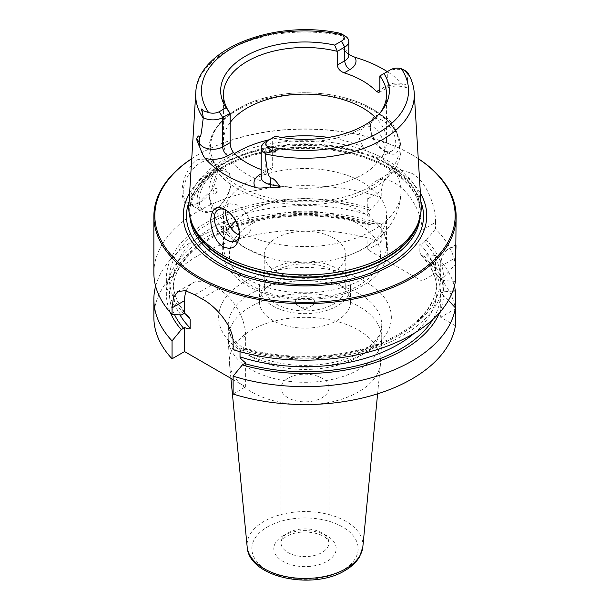 <?xml version="1.0" encoding="UTF-8"?>
<svg xmlns="http://www.w3.org/2000/svg" width="610" height="610" viewBox="0 0 610 610"><rect width="100%" height="100%" fill="white"/><g stroke="black" fill="none" stroke-linecap="round" stroke-linejoin="round"><path stroke-width="0.46" stroke-dasharray="3.05 2.29" d="M153.865 272.922A151.135 87.253 180 0 1 229.764 197.243A151.135 87.253 180 0 1 381.219 197.571L372.069 208.742L369.774 210.069L367.761 212.25L367.761 198.791A38.384 22.158 60 0 1 375.714 181.223A38.384 22.158 60 0 1 405.292 191.502A38.384 22.158 60 0 1 422.044 230.13L422.044 243.588L424.057 241.407L426.352 240.088A138.645 80.047 180 0 1 443.615 277.123L440.702 278.808L440.702 266.364A38.384 22.158 60 0 1 448.655 248.796A38.384 22.158 60 0 1 455.418 246.997M191.738 158.646A151.135 87.253 180 0 1 198.128 154.719A151.135 87.253 180 0 1 411.864 154.719A151.135 87.253 0 0 0 411.864 154.719A151.135 87.253 0 0 1 418.262 158.646M422.044 230.13L435.502 222.36C435.937 206.271 426.306 180.85 411.864 173.324L401.067 170.015L390.941 172.432L383.766 180.003L381.219 191.022L381.219 197.571M198.136 203.298L210.907 190.648L217.129 172.066L215.452 164.067L210.907 158.897L198.136 159.423C189.405 163.876 181.849 180.011 182.032 192.325C182.947 204.96 188.307 208.62 198.136 203.298L200.164 202.123L198.136 203.298M217.129 172.737A23.988 13.847 -60 0 0 212.166 161.757A23.988 13.847 -60 0 0 200.164 162.946A23.988 13.847 120 0 0 184.494 184.083A23.988 13.847 120 0 0 188.17 203.305A23.988 13.847 120 0 0 200.164 202.123A23.988 13.847 -60 0 0 217.129 172.737L217.129 172.066M214.079 170.975A23.988 13.847 -60 0 1 226.074 169.786A23.988 13.847 -60 0 1 231.037 180.774A23.988 13.847 -60 0 1 214.079 210.153L215.094 209.565L214.079 210.153A23.988 13.847 120 0 1 202.085 211.342A23.988 13.847 120 0 1 198.402 192.119A23.988 13.847 120 0 1 214.079 170.975M231.037 181.948A22.547 13.016 -60 0 0 215.094 172.737A22.547 13.016 120 0 0 199.15 200.354A22.547 13.016 120 0 0 215.094 209.565A22.547 13.016 -60 0 0 231.037 181.948L231.037 180.774M217.129 189.977A2.882 1.662 -60 0 0 215.094 188.803A2.882 1.662 120 0 0 213.058 192.325A2.882 1.662 120 0 0 215.094 193.5L217.129 192.325L217.129 189.977A2.882 1.662 -60 0 1 215.094 193.5M452.833 291.062L443.615 291.816A138.645 80.047 0 0 0 426.352 254.774L424.057 256.093L422.044 256.238L422.044 281.058L367.761 249.719L368.112 225.067C328.447 212.493 277.405 212.936 238.426 226.18C197.892 239.379 172.493 265.403 173.057 290.558A131.943 76.174 0 0 0 179.965 314.89M367.761 212.25L369.973 215.444L369.973 224.259L367.761 224.899L369.774 224.754L372.069 223.435A138.645 80.047 0 0 0 220.774 229.909A138.645 80.047 0 0 0 170.32 312.511M155.611 286.151A151.135 87.253 180 0 1 381.219 224.038L372.069 223.435M381.219 224.038L381.219 241.949L367.761 249.719M422.044 256.238L419.832 253.043L419.832 244.229L422.044 243.588M153.865 317.291A151.135 87.253 180 0 1 229.764 241.621A151.135 87.253 180 0 1 381.219 241.949M233.119 394.052L245.632 386.831L233.119 379.611M455.418 325.786L440.702 317.291L455.418 308.805A151.135 87.253 180 0 0 435.502 273.288L422.044 281.058M328.988 388.006A23.988 13.847 0 0 1 321.966 397.796A23.988 13.847 180 0 1 295.819 400.8A23.988 13.847 180 0 1 281.012 388.006A23.988 13.847 180 0 1 288.034 378.215A23.988 13.847 0 0 1 314.18 375.211A23.988 13.847 0 0 1 328.988 388.006L328.988 542.747A23.988 13.847 0 0 0 314.18 529.953A23.988 13.847 0 0 0 288.034 532.957A23.988 13.847 180 0 0 281.012 542.747C280.348 541.573 282.194 539.408 286.548 536.251C296.582 531.249 307.615 530.654 319.663 534.459C326.213 537.311 326.655 538.714 327.303 539.232C328.05 539.819 328.615 540.986 328.988 542.747A23.988 13.847 0 0 1 321.966 552.538A23.988 13.847 180 0 1 295.819 555.542A23.988 13.847 180 0 1 281.012 542.747L281.012 388.006M426.352 254.774L435.502 255.376L435.502 273.288M435.502 255.376A151.135 87.253 180 0 1 454.389 286.151M440.702 266.364L455.418 257.877L455.418 264.427A151.135 87.253 180 0 0 435.502 228.91L435.502 222.36M448.472 300.349L443.615 295.179L440.702 293.494L440.702 317.291M439.68 312.511A138.645 80.047 0 0 0 443.615 295.179M186.202 290.863A38.384 22.158 60 0 1 192.508 283.07A38.384 22.158 60 0 1 211.7 284.977L218.487 288.888A38.384 22.158 60 0 1 245.632 335.904L245.632 348.523L243.398 347.692L240.027 348.043A131.943 76.174 0 0 0 436.943 281.744A131.943 76.174 0 0 0 419.832 244.229M233.119 349.675L242.368 350.224L245.632 348.523M245.632 362.843L245.632 386.831M240.027 351.703L240.027 348.043M181.3 314.966A138.645 80.047 180 0 1 208.75 221.186A138.645 80.047 180 0 1 372.069 208.742M455.418 281.416L443.615 280.486A138.645 80.047 180 0 1 242.368 350.224M443.615 280.486L440.702 278.808M443.615 277.123L455.418 264.427M426.352 240.088L435.502 228.91M443.615 291.816L440.702 293.494M191.731 158.707A150.174 86.704 180 0 1 198.807 154.33A150.174 86.704 180 0 1 411.193 154.33L411.864 154.719L411.193 154.33A150.174 86.704 0 0 1 418.269 158.707M189.611 193.218A121.741 70.287 180 0 1 391.086 165.935A121.741 70.287 0 0 1 420.389 193.218M188.864 205.425A116.205 67.092 180 0 1 262.437 145.371A116.205 67.092 180 0 1 387.175 160.361A116.205 67.092 0 0 1 421.136 205.425M386.809 152.248C395.036 156.755 399.138 153.575 399.108 142.694C397.674 130.936 393.046 122.297 385.23 116.777C376.736 112.88 371.749 115.969 370.27 126.049C370.064 136.16 379.778 148.573 386.809 152.248L382.988 150.037A17.995 10.385 60 0 1 370.27 128.008L370.27 126.049M390.697 69.67L387.304 71.629A110.463 63.775 180 0 1 403.5 85.301L406.55 87.764L408.334 86.361L406.649 71.515A13.816 7.976 180 0 0 387.304 71.629L387.304 85.339A13.816 7.976 180 0 1 408.334 86.361M261.194 169.565A81.565 47.092 0 0 0 265.823 171.143L270.604 170.823L272.662 167.201L265.236 171.486L265.236 142.1L272.662 137.814L272.662 167.201M338.474 33.161L338.146 32.871C333.045 31.972 333.151 32.071 338.474 33.161L344.955 35.898L343.003 48.632L347.105 53.329L348.806 54.458M225.936 210.145A17.995 10.385 60 0 1 227.012 210.717A17.995 10.385 60 0 1 239.73 232.753L239.73 234.713M239.73 232.753A17.995 10.385 60 0 1 239.707 233.668M370.27 128.008A17.995 10.385 60 0 1 373.999 119.766A17.995 10.385 60 0 1 387.861 124.593A17.995 10.385 60 0 1 395.715 142.694A17.995 10.385 60 0 1 391.986 150.929A17.995 10.385 60 0 1 382.988 150.037M384.369 149.244C384.361 153.407 383.217 156.099 380.93 157.296C378.757 158.287 375.989 157.86 372.641 156.015L363.667 147.33C360.601 143.037 359.015 138.775 358.924 134.551L363.255 125.965L372.855 126.514C380.175 132.08 384.018 139.659 384.369 149.244M391.986 150.929L380.93 157.296A95.961 55.403 180 0 1 400.961 191.174A95.961 55.403 180 0 1 347.296 240.897A95.961 55.403 180 0 1 246.333 235.01L236.001 240.988M239.547 235.155L246.333 235.01C249.398 233.356 250.984 230.42 251.076 226.203C249.909 217.084 245.266 209.97 237.145 204.861L228.75 203.626L225.685 210.031M230.123 122.549A81.565 47.092 0 0 0 223.435 141.215A81.565 47.092 0 0 0 247.325 174.513A81.565 47.092 180 0 0 336.217 184.723A81.565 47.092 180 0 0 386.565 141.215A81.565 47.092 180 0 0 375.417 117.455M380.663 112.179A81.565 47.092 180 0 1 379.458 113.811A81.565 47.092 180 0 1 272.662 137.814L275.369 136.251M379.877 75.915L387.304 71.629M362.675 182.337A81.565 47.092 180 0 1 386.565 215.635A81.565 47.092 180 0 1 343.262 257.222A81.565 47.092 180 0 1 266.738 257.222A81.565 47.092 180 0 1 247.325 248.933A81.565 47.092 180 0 1 223.435 215.635A81.565 47.092 180 0 1 273.783 172.127A81.565 47.092 180 0 1 362.675 182.337M386.565 215.635L386.565 245.685A81.565 47.092 180 0 0 377.033 223.595A81.565 47.092 180 0 0 362.675 212.387A81.565 47.092 0 0 0 235.681 220.873M230.161 226.966A81.565 47.092 0 0 0 223.435 245.685A81.565 47.092 0 0 0 247.325 278.983A81.565 47.092 180 0 0 336.217 289.193A81.565 47.092 180 0 0 386.565 245.685M276.162 271.458A40.778 23.546 0 0 0 320.608 276.566A40.778 23.546 0 0 0 345.779 254.812A40.778 23.546 0 0 0 333.838 238.159A40.778 23.546 0 0 0 289.392 233.058A40.778 23.546 0 0 0 264.221 254.812A40.778 23.546 0 0 0 276.162 271.458M264.221 287.325A40.778 23.546 180 0 0 276.162 303.978A40.778 23.546 0 0 0 320.608 309.079A40.778 23.546 0 0 0 345.779 287.325A40.778 23.546 0 0 0 333.838 270.68A40.778 23.546 180 0 0 289.392 265.571A40.778 23.546 180 0 0 264.221 287.325L264.221 254.812M272.769 305.93A45.582 26.314 0 0 0 322.446 311.641A45.582 26.314 0 0 0 350.582 287.325A45.582 26.314 0 0 0 337.231 268.72A45.582 26.314 180 0 0 287.554 263.017A45.582 26.314 180 0 0 259.418 287.325A45.582 26.314 180 0 0 272.769 305.93M259.418 301.82A45.582 26.314 180 0 0 272.769 320.425A45.582 26.314 0 0 0 322.446 326.137A45.582 26.314 0 0 0 350.582 301.82A45.582 26.314 0 0 0 337.231 283.215A45.582 26.314 180 0 0 287.554 277.512A45.582 26.314 180 0 0 259.418 301.82L259.418 287.325M305 309.659L298.214 305.74A9.592 5.543 0 0 0 311.786 305.74A9.592 5.543 0 0 0 311.786 297.901A9.592 5.543 0 0 0 298.214 297.901A9.592 5.543 0 0 0 298.214 305.74L305 309.659L311.786 305.74M367.761 198.791L381.219 191.022M243.931 282.041A86.361 49.86 180 0 1 366.069 282.041A86.361 49.86 180 0 1 366.069 352.549A86.361 49.86 0 0 1 243.931 352.549A86.361 49.86 0 0 1 243.931 282.041M377.605 393.824L380.541 363.453A75.655 43.684 180 0 0 335.889 321.15A75.655 43.684 180 0 0 251.503 330.14A75.655 43.684 0 0 0 229.459 363.453L228.231 337.971A76.769 44.324 0 0 1 250.718 306.632A76.769 44.324 180 0 1 334.379 297.024A76.769 44.324 180 0 1 381.768 337.971L381.768 325.13L379.984 333.388C377.262 339.991 371.017 346.221 361.272 352.077C340.067 364.75 303.437 369.119 274.454 361.928C261.781 358.855 251.373 354.387 243.222 348.523L233.836 339.724C230.008 334.669 228.14 329.804 228.231 325.13A76.769 44.324 0 0 1 250.718 293.791A76.769 44.324 180 0 1 334.379 284.184A76.769 44.324 180 0 1 381.768 325.13A76.769 44.324 180 0 1 359.282 356.469A76.769 44.324 0 0 1 275.621 366.076A76.769 44.324 0 0 1 228.231 325.13L228.231 337.971A76.769 44.324 0 0 0 275.621 378.917A76.769 44.324 0 0 0 359.282 369.309A76.769 44.324 180 0 0 381.768 337.971L380.541 363.453A75.655 43.684 180 0 1 358.497 391.91A75.655 43.684 0 0 1 313.967 404.399M230.893 378.322L229.459 363.453A75.655 43.684 0 0 0 296.033 404.399M362.836 546.873A57.919 33.443 180 0 0 328.645 514.482A57.919 33.443 180 0 0 264.038 521.367A57.919 33.443 0 0 0 247.164 546.873M267.424 526.926A53.139 30.683 180 0 1 342.576 526.926A53.139 30.683 180 0 1 342.576 570.319A53.139 30.683 180 0 1 267.424 570.319A53.139 30.683 180 0 1 267.424 526.926M282.948 535.893A31.186 18.003 180 0 1 327.051 535.893A31.186 18.003 180 0 1 327.051 561.352A31.186 18.003 180 0 1 282.948 561.352A31.186 18.003 180 0 1 282.948 535.893M245.632 335.904L233.119 343.125M211.7 284.977L194.796 294.737M218.487 288.888L201.582 298.656M369.774 210.069A135.542 78.255 0 0 0 210.953 222.452A135.542 78.255 0 0 0 183.618 313.624M369.973 215.444A131.943 76.174 0 0 0 173.057 281.744A131.943 76.174 0 0 0 185.356 313.853M244.686 348.882A135.542 78.255 0 0 0 402.608 333.106A135.542 78.255 0 0 0 424.057 241.407M174.468 314.562A135.542 78.255 180 0 1 220.561 232.28A135.542 78.255 180 0 1 369.774 224.754M424.057 256.093A135.542 78.255 180 0 1 432.894 319.411M414.48 333.068A131.943 76.174 0 0 0 436.943 290.558A131.943 76.174 0 0 0 419.832 253.043M369.973 224.259A131.943 76.174 0 0 0 173.057 290.558L173.057 281.744C173.072 293.921 178.25 305.572 188.574 316.697M189.092 201.689A118.531 68.434 180 0 1 271.412 150.38A118.531 68.434 180 0 1 388.814 167.613A118.531 68.434 0 0 1 420.908 201.689M420.099 217.038A115.244 66.536 0 0 0 420.244 213.675A115.244 66.536 0 0 0 386.496 166.629A115.244 66.536 180 0 0 260.897 152.203A115.244 66.536 180 0 0 189.756 213.675A115.244 66.536 180 0 0 189.901 217.038M191.022 220.889A115.244 66.536 180 0 1 189.756 211.037A115.244 66.536 180 0 1 260.897 149.564A115.244 66.536 180 0 1 386.496 163.983A115.244 66.536 0 0 1 420.244 211.037L420.244 213.675C419.97 196.306 408.921 181.063 387.091 167.948C356.187 149.656 305.808 143.304 264.26 152.607C219.691 161.787 188.917 188.01 189.756 213.675L189.756 211.037L191.746 223.046A115.343 66.597 180 0 1 250.916 151.608A115.343 66.597 180 0 1 386.565 163.335A115.343 66.597 0 0 1 418.254 223.046L420.244 211.037A115.244 66.536 0 0 1 418.978 220.889M414.228 92.895A109.297 63.097 0 0 0 406.779 72.14M265.823 171.143L261.194 173.82M195.772 92.895A109.297 63.097 180 0 1 344.833 36.371M234.537 153.56A95.961 55.403 0 0 0 209.039 191.174L209.039 149.358C208.65 125.058 236.162 103.098 273.623 95.831C307.226 88.808 347.044 94.016 372.26 108.87C383.675 115.481 391.826 123.388 396.706 132.591C399.527 138.02 400.945 143.609 400.961 149.358A95.961 55.403 180 0 0 372.855 110.189A95.961 55.403 0 0 0 268.278 98.179A95.961 55.403 0 0 0 209.039 149.358A95.961 55.403 0 0 0 237.145 188.536A95.961 55.403 180 0 0 341.722 200.545A95.961 55.403 180 0 0 400.961 149.358L400.961 191.174C400.739 204.716 396.553 216.863 388.395 227.606C382.706 235.01 375.79 241.232 367.662 246.257C360.205 250.885 352.069 254.545 343.262 257.222M363.667 147.33A95.961 55.403 0 0 0 328.409 137.441M281.591 137.441A95.961 55.403 0 0 0 269.33 139.736M266.738 257.222L245.098 247.919C235.544 242.483 227.553 235.498 221.125 226.958C213.271 216.359 209.245 204.426 209.039 191.174A95.961 55.403 0 0 0 229.07 225.044M371.833 108.74A94.519 54.572 180 0 1 371.833 185.913A94.519 54.572 180 0 1 238.167 185.913A94.519 54.572 0 0 1 238.167 108.74A94.519 54.572 0 0 1 371.833 108.74M348.806 55.136A13.816 7.976 0 0 0 343.003 48.632M406.55 87.764C399.009 85.27 392.1 85.56 385.817 88.633A7.198 4.156 60 0 0 387.304 85.339L382.218 88.275A21.014 12.131 180 0 1 403.5 85.301M378.955 92.59L385.817 88.633A7.198 4.156 60 0 1 382.218 88.275M265.236 171.486A13.816 7.976 0 0 0 261.194 177.129L263.749 174.78A7.198 4.156 -120 0 0 265.236 171.486M261.194 174.902A7.198 4.156 -120 0 0 263.749 174.78L270.604 170.823M239.654 232.898A75.564 43.63 0 0 1 358.436 223.962A75.564 43.63 180 0 1 358.436 285.663A75.564 43.63 180 0 1 251.564 285.663A75.564 43.63 0 0 1 238.098 234.522M212.166 161.757L226.074 169.786M188.17 203.305L202.085 211.342M375.714 181.223L390.941 172.432M177.96 291.473L192.508 283.07M421.426 255.605C431.75 266.73 436.928 278.381 436.943 290.558L436.943 281.744C437.507 306.899 412.108 332.915 371.574 346.122C333.09 359.191 282.842 359.808 243.398 347.692M448.655 248.796L456.135 244.48M227.012 210.717L224.77 209.421M363.255 125.965L373.999 119.766M218.014 209.825L228.75 203.626M386.565 94.588L386.565 141.215M223.435 94.588L223.435 141.215M348.813 55.159L347.105 53.329M379.458 113.811L381.99 110.547M223.435 215.635L223.435 245.685M377.033 223.595C395.699 242.521 388.814 271.069 363.568 285.106C352.496 291.748 339.442 296.17 324.39 298.381L305.778 299.754C283.589 299.731 264.313 295.148 247.965 286.014C238.274 280.447 231.152 273.6 226.6 265.472C223.733 260.226 222.276 254.736 222.238 249.01C222.368 239.677 225.944 231.205 232.967 223.595M345.779 287.325L345.779 254.812M350.582 301.82L350.582 287.325M198.807 154.33L198.128 154.719"/><path stroke-width="0.91" d="M170.32 312.511A138.645 80.047 0 0 0 181.3 329.652L172.05 340.883L172.05 358.794L184.563 351.573L184.563 327.585C188.627 329.095 190.495 329.255 190.167 328.073L190.167 319.259L188.574 316.697L184.563 313.273L184.563 300.646L172.05 307.867L172.05 314.417A151.135 87.253 180 0 1 153.865 272.922L153.865 216.42A151.135 87.253 180 0 1 191.738 158.646M172.05 307.867L173.492 297.505L177.96 291.473L185.318 290.657L194.796 294.737A151.135 87.253 180 0 0 198.136 296.727A151.135 87.253 180 0 0 201.582 298.656C216.214 306.106 233.866 327.051 233.119 343.125L233.119 349.675A151.135 87.253 180 0 0 455.418 281.416L456.135 216.42A151.135 87.253 0 0 0 418.262 158.646M456.135 216.42A151.135 87.253 0 0 1 362.836 297.032A151.135 87.253 0 0 1 198.136 278.122A151.135 87.253 180 0 1 153.865 216.42M172.05 358.794A151.135 87.253 180 0 1 153.865 317.291L153.865 299.38A151.135 87.253 180 0 1 155.611 286.151M233.119 379.611L184.563 351.573M233.119 376.141A151.135 87.253 180 0 0 455.418 307.875L455.418 325.786A151.135 87.253 180 0 1 233.119 394.052L233.119 376.141L242.368 364.91A138.645 80.047 0 0 0 439.68 312.511M172.05 340.883A151.135 87.253 180 0 1 153.865 299.38M454.389 286.151A151.135 87.253 180 0 1 455.418 290.886L455.418 308.805M455.418 246.997C456.15 242.101 456.15 245.723 455.418 257.877M455.418 307.875L448.472 300.349M452.833 291.062L455.418 290.886M240.027 351.703L240.027 356.858C239.692 357.658 241.56 359.656 245.632 362.843L242.368 364.91M184.563 300.646A38.384 22.158 60 0 1 186.202 290.863M184.563 313.273L181.3 314.966L172.05 314.417M181.3 329.652L184.563 327.585M191.731 158.707A150.174 86.704 180 0 0 198.807 276.94A150.174 86.704 0 0 0 407.457 279.022A150.174 86.704 0 0 0 418.269 158.707M420.389 193.218A121.741 70.287 0 0 1 369.149 275.369A121.741 70.287 0 0 1 218.914 265.335A121.741 70.287 180 0 1 189.611 193.218M222.825 255.239A116.205 67.092 180 0 1 190.899 220.515A116.205 67.092 180 0 1 188.864 205.425L195.772 92.895A109.297 63.097 180 0 0 203.221 118.126C200.56 140.102 200.461 136.068 199.783 137.097C199.15 135.184 198.158 135.649 196.824 138.485C196.298 138.805 197.114 141.337 199.264 146.087C199.752 146.453 202.215 155.131 205.189 158.44A111.424 64.332 180 0 0 226.211 175.329A111.424 64.332 180 0 0 255.468 187.468C261.339 189.268 268.934 186.393 270.573 187.255A7.198 1.815 100.6 0 0 270.741 184.716L270.741 178.059C269.094 175.695 268.049 179.065 265.167 153.895A109.297 63.097 0 0 0 414.228 92.895L421.136 205.425A116.205 67.092 0 0 1 419.1 220.515A116.205 67.092 0 0 1 339.053 271.946A116.205 67.092 0 0 1 222.825 255.239M224.77 209.421L224.77 209.421C233.264 214.552 238.251 222.985 239.73 234.713C237.839 246.699 232.326 250.702 223.191 246.714C215.917 243.169 209.909 228.628 210.892 218.06C212.326 208.018 216.954 205.135 224.77 209.421M348.806 54.458L354.997 57.302A110.463 63.775 180 0 1 383.111 69.075A110.463 63.775 180 0 1 387.297 71.629M406.649 71.515L407.808 73.185C409.089 75.915 408.746 75.686 406.779 72.498L403.622 69.769L401.342 68.762A9.02 5.208 180 0 0 390.697 69.67L383.957 73.558A84.332 48.693 180 0 1 381.99 110.547A84.332 48.693 180 0 1 275.369 136.251L265.236 142.107A13.816 7.976 0 0 0 265.236 142.107A13.816 7.976 0 0 0 261.194 147.742L261.187 177.144A13.816 7.976 0 0 0 270.741 184.716L279.853 186.424C275.735 180.438 272.693 177.647 270.741 178.059M279.853 186.424C281.286 187.788 278.19 188.063 270.573 187.255M261.194 169.565A81.565 47.092 0 0 1 247.325 163.137A81.565 47.092 180 0 1 233.462 152.462L227.782 155.733A21.014 12.131 180 0 1 205.189 158.44M239.707 233.668A17.995 10.385 60 0 1 236.001 240.988A17.995 10.385 60 0 1 222.139 236.169A17.995 10.385 60 0 1 214.285 218.06A17.995 10.385 60 0 1 218.014 209.825A17.995 10.385 60 0 1 225.936 210.145M225.685 210.031L225.631 211.51C225.639 215.787 226.783 220.294 229.07 225.044C231.243 229.139 234.011 232.166 237.359 234.118L239.547 235.155M375.417 117.455A81.565 47.092 180 0 0 362.675 107.917A81.565 47.092 0 0 0 230.123 122.549M383.957 73.558L379.877 75.915L379.877 89.624L378.955 92.59L376.538 91.553A81.565 47.092 0 0 0 362.675 80.871A81.565 47.092 180 0 0 344.177 72.872C339.983 71.179 337.704 68.572 337.338 65.064L344.764 60.779L344.764 47.069A13.816 7.976 0 0 0 348.806 41.427A13.816 7.976 0 0 0 344.955 35.898L341.531 33.924L338.146 32.871M379.877 75.915A81.565 47.092 180 0 1 386.565 94.588A81.565 47.092 180 0 1 380.663 112.179M337.338 65.064L337.338 51.354A81.565 47.092 180 0 0 223.435 94.588A81.565 47.092 180 0 0 230.123 113.254L222.696 117.539A13.816 7.976 180 0 1 203.351 117.654L202.192 111.843C200.873 108.45 201.216 108.092 203.221 110.768L208.658 112.568A9.02 5.208 180 0 0 219.303 111.668L226.043 107.772L230.123 113.254L230.123 142.633C230.191 146.316 231.304 149.595 233.462 152.462M203.221 118.126L203.351 117.654M341.371 41.19L344.764 47.069L337.338 51.354L334.631 45.079L341.371 41.19A9.02 5.208 0 0 0 342.934 35.044L341.531 33.924M268.629 140.148L265.236 142.1L268.629 140.148A9.02 5.208 0 0 0 267.066 146.293C269.117 148.68 270.71 150.045 271.854 150.395C276.963 151.798 276.848 152.286 271.526 151.867L265.045 153.27L265.167 153.895M226.043 107.772A84.332 48.693 180 0 1 245.365 56.234A84.332 48.693 180 0 1 334.631 45.079M261.194 147.742A13.816 7.976 0 0 0 265.045 153.27M235.681 220.873A81.565 47.092 0 0 0 232.967 223.595A81.565 47.092 0 0 0 230.161 226.966M296.033 404.399A75.655 43.684 0 0 0 313.967 404.399M362.836 546.873L359.687 556.602C356.499 562.092 351.596 566.743 344.978 570.556C312.808 590.579 248.697 577.517 247.164 546.873A57.919 33.443 0 0 0 284.329 576.252A57.919 33.443 0 0 0 345.962 568.657A57.919 33.443 180 0 0 362.836 546.873L377.605 393.824M185.356 313.853A131.943 76.174 0 0 0 190.167 319.259M183.618 328.317A135.542 78.255 180 0 1 174.468 314.562M432.894 319.411A135.542 78.255 180 0 1 244.686 363.575M240.027 356.858A131.943 76.174 0 0 0 414.48 333.068M179.965 314.89A131.943 76.174 0 0 0 190.167 328.073M420.908 201.689A118.531 68.434 0 0 1 361.623 276.124A118.531 68.434 0 0 1 221.186 264.389A118.531 68.434 180 0 1 189.092 201.689M189.901 217.038A115.244 66.536 180 0 0 223.504 260.729A115.244 66.536 0 0 0 346.396 275.773A115.244 66.536 0 0 0 420.099 217.038M418.978 220.889A115.244 66.536 0 0 1 341.074 274.225A115.244 66.536 0 0 1 223.504 258.083A115.244 66.536 180 0 1 191.022 220.889M190.899 220.515L191.746 223.046A115.343 66.597 180 0 0 223.435 257.512A115.343 66.597 0 0 0 338.802 274.096A115.343 66.597 0 0 0 418.254 223.046L419.1 220.515M261.194 173.82L260.15 174.422A21.014 12.131 0 0 0 255.468 187.468M328.409 137.441A95.961 55.403 0 0 0 281.591 137.441M269.33 139.736A95.961 55.403 0 0 0 234.537 153.56M230.123 142.633L222.696 146.918A13.816 7.976 180 0 1 199.783 143.746L196.824 138.485M219.303 111.668L222.696 117.539L222.696 146.918A7.198 4.156 -120 0 0 227.782 155.733M203.221 110.768L202.192 111.843M199.783 137.097L199.783 143.746A7.198 5.589 -29.4 0 1 199.264 146.087M342.934 35.044A103.547 59.78 0 0 0 231.785 48.396A103.547 59.78 0 0 0 208.658 112.568M267.066 146.293A103.547 59.78 0 0 0 378.215 132.942A103.547 59.78 0 0 0 401.342 68.762M344.177 72.872L349.85 69.593A7.198 4.156 60 0 1 344.764 60.779A13.816 7.976 0 0 0 348.806 55.136L348.806 41.427M349.85 69.593A21.014 12.131 0 0 0 354.997 57.302M376.538 91.553L379.877 89.624M406.779 72.498L407.808 73.185M271.526 151.867L271.854 150.395M260.15 174.422A7.198 4.156 -120 0 0 261.194 174.902M239.654 232.898A75.564 43.63 0 0 0 238.098 234.522M247.164 546.873L230.893 378.322M338.672 32.971C273.913 19.367 196.855 48.937 195.772 92.895M414.228 92.895C413.748 85.652 411.453 78.72 407.335 72.11M403.622 69.769L406.74 71.568"/></g></svg>
